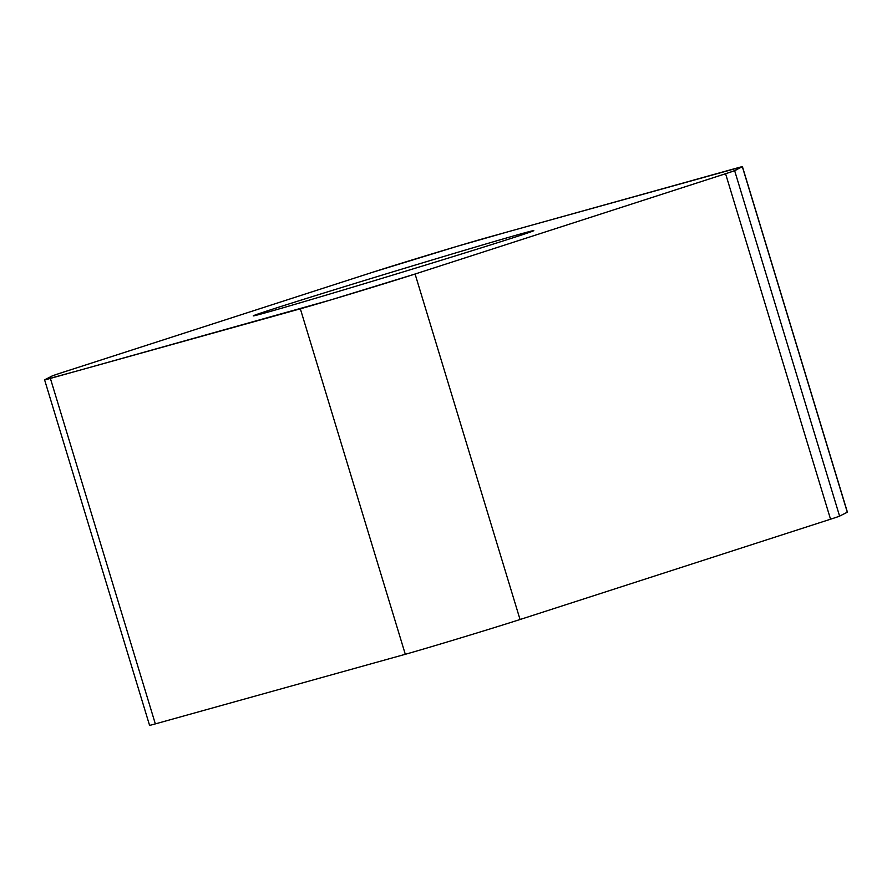 <?xml version="1.0" encoding="UTF-8"?>
<svg xmlns="http://www.w3.org/2000/svg" width="892" height="892" viewBox="0 0 892 892"><rect width="100%" height="100%" fill="white"/><g stroke="black" fill="none" stroke-linecap="round" stroke-linejoin="round"><path stroke-width="1.34" d="M742.434 166.659L847.4 512.142A68.238 0.714 163.1 0 1 847.3 512.22L839.595 516.122A68.238 0.714 163.1 0 1 830.541 519.211L520.047 619.516A67.703 0.714 163.1 0 1 460.718 637.903A67.703 0.714 163.1 0 1 405.303 654.293L155.342 723.891A68.238 0.714 163.1 0 1 149.566 725.341L44.6 379.858A68.238 0.714 -16.9 0 0 50.376 378.409L300.336 308.81A67.703 0.714 -16.9 0 0 355.752 292.409A67.703 0.714 -16.9 0 0 415.081 274.022L725.575 173.728A68.238 0.714 -16.9 0 0 734.629 170.628L742.334 166.726A68.238 0.714 -16.9 0 0 742.434 166.659A68.238 0.714 -16.9 0 0 736.658 168.109L486.697 237.707A67.703 0.714 -16.9 0 0 431.282 254.097A67.703 0.714 -16.9 0 0 371.953 272.484L61.459 372.789A68.238 0.714 -16.9 0 0 52.405 375.878L44.7 379.78A68.238 0.714 -16.9 0 0 44.6 379.858M514.104 237.439A146.6 1.539 163.1 0 1 356.577 286.02A146.6 1.539 163.1 0 1 253.25 315.868A146.6 1.539 163.1 0 1 393.071 271.781A146.6 1.539 163.1 0 1 533.784 230.638A146.6 1.539 163.1 0 1 514.104 237.439M371.953 272.484L456.827 246.415L508.596 231.608L742.412 166.681L736.982 169.435C736.491 169.959 735.075 170.773 713.299 177.686L415.081 274.022L330.207 300.091L78.362 370.615L44.622 379.825L50.041 377.071C50.543 376.547 51.948 375.733 73.735 368.82L371.953 272.484M734.629 170.628L839.595 516.122M830.541 519.211L725.575 173.728M415.081 274.022L520.047 619.516M300.336 308.81L405.303 654.293M742.334 166.726L847.3 512.22M50.376 378.409L155.342 723.891"/></g></svg>

